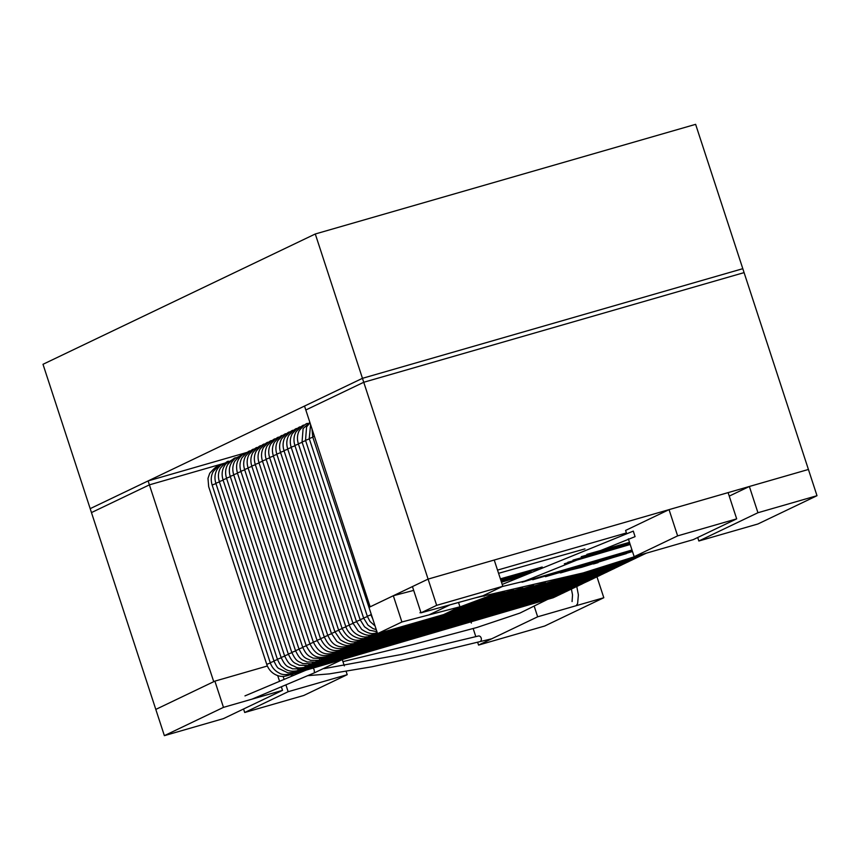 <?xml version="1.0" encoding="UTF-8"?>
<svg xmlns="http://www.w3.org/2000/svg" width="860" height="860" viewBox="0 0 860 860"><rect width="100%" height="100%" fill="white"/><g stroke="black" fill="none" stroke-linecap="round" stroke-linejoin="round"><path stroke-width="1.29" d="M315.287 233.984L362.458 378.325L742.803 268.685L808.421 469.463L428.087 579.103L370.155 606.827L305.816 409.994L363.748 382.27L744.083 272.62L363.748 382.27L305.816 409.994L304.526 406.06L362.458 378.325L742.803 268.685L695.622 124.345L315.287 233.984L43 364.296L90.182 508.647L148.113 480.912L149.403 484.857L91.461 512.582L149.403 484.857L225.191 463.002L149.403 484.857L213.731 681.69L155.8 709.414L164.378 735.655L223.471 707.371L282.531 690.354L223.439 718.627L164.378 735.655M497.521 570.105L626.413 532.953M267.342 666.016L214.892 681.131L155.8 709.414L90.182 508.647L362.458 378.325L436.665 605.343L421.024 612.825L483.116 595.7L502.81 586.273L436.665 605.343M313.147 668.07L314.179 669.746L314.416 672.832L251.98 699.159M208.668 486.674L266.74 664.35L270.341 662.974M286.573 675.831A2.902 1.204 -106.3 0 0 286.681 675.82A2.902 1.204 -106.3 0 0 287.294 674.692M286.713 675.809L553.152 597.754A2.902 1.204 -106.3 0 0 553.689 596.947M273.953 660.856L277.5 659.545M293.701 672.391A2.902 1.204 -106.3 0 0 293.873 672.38L287.982 672.885L278.704 668.424C277.522 667.919 275.931 665.404 273.931 660.899L215.849 483.255L219.418 481.89M560.881 593.508A2.902 1.204 -106.3 0 1 560.344 594.314L293.894 672.37A2.902 1.204 -106.3 0 0 294.475 671.294M226.61 478.45L223.03 479.815L281.102 657.481L284.692 656.105M568.062 590.067A2.902 1.204 -106.3 0 1 567.525 590.874L301.086 668.94A2.902 1.204 -106.3 0 0 301.656 667.854M308.848 664.414A2.902 1.204 -106.3 0 1 308.321 665.479L299.129 665.21C295.184 662.727 293.067 664.275 288.326 654.019L291.895 652.665M308.256 665.5A2.902 1.204 -106.3 0 0 308.267 665.5L574.706 587.434L578.662 585.638M574.759 587.412A2.902 1.204 -106.3 0 0 575.243 586.638M295.539 650.622L299.097 649.214M295.517 650.568C300.248 660.867 302.935 659.749 307.031 661.985L315.491 662.039A2.902 1.204 -106.3 0 0 315.609 661.974A2.902 1.204 -106.3 0 0 316.029 660.964M315.383 662.071A2.902 1.204 -106.3 0 0 315.448 662.06L581.887 583.994A2.902 1.204 -106.3 0 0 582.048 583.918A2.902 1.204 -106.3 0 0 582.424 583.198M302.731 647.182L306.289 645.774M302.72 647.129C306.472 655.933 309.708 656.309 313.094 658.147L322.693 658.588A2.902 1.204 -106.3 0 0 322.898 658.448A2.902 1.204 -106.3 0 0 323.209 657.502M322.511 658.642A2.902 1.204 -106.3 0 0 322.629 658.62L589.078 580.564A2.902 1.204 -106.3 0 0 589.337 580.392A2.902 1.204 -106.3 0 0 589.616 579.758M309.923 643.742L313.481 642.334M329.875 655.159A2.902 1.204 -106.3 0 0 330.165 654.89A2.902 1.204 -106.3 0 0 330.401 654.051M329.638 655.202A2.902 1.204 -106.3 0 0 329.821 655.18L596.259 577.125M596.292 577.114A2.902 1.204 -106.3 0 0 596.603 576.834A2.902 1.204 -106.3 0 0 596.797 576.318M317.114 640.302L320.662 638.894M337.066 651.719A2.902 1.204 -106.3 0 0 337.421 651.31A2.902 1.204 -106.3 0 0 337.582 650.601M336.787 651.762A2.902 1.204 -106.3 0 0 337.002 651.74L603.441 573.684A2.902 1.204 -106.3 0 0 603.87 573.244A2.902 1.204 -106.3 0 0 603.978 572.878M324.285 636.862L327.843 635.465M344.237 648.289A2.902 1.204 -106.3 0 0 344.666 647.698A2.902 1.204 -106.3 0 0 344.763 647.15M343.935 648.322A2.902 1.204 -106.3 0 0 344.183 648.311L610.621 570.245M610.654 570.234A2.902 1.204 -106.3 0 0 611.116 569.642A2.902 1.204 -106.3 0 0 611.159 569.438M331.465 633.433L335.024 632.025M351.407 644.86A2.902 1.204 -106.3 0 0 351.901 644.065A2.902 1.204 -106.3 0 0 351.955 643.71M351.095 644.871A2.902 1.204 -106.3 0 0 351.364 644.871L617.813 566.804A2.902 1.204 -106.3 0 0 618.351 566.009M289.981 432.085C289.057 431.322 286.24 433.601 281.542 438.933C279.392 442.975 279.038 447.426 280.5 452.306L338.571 629.971L342.183 628.596M358.566 641.42A2.902 1.204 -106.3 0 0 359.125 640.41A2.902 1.204 -106.3 0 0 359.136 640.27M358.265 641.431A2.902 1.204 -106.3 0 0 358.555 641.431L624.994 563.364A2.902 1.204 -106.3 0 0 625.532 562.569M297.162 428.645C296.238 427.882 293.421 430.172 288.723 435.493C286.573 439.535 286.219 443.996 287.692 448.877L345.752 626.532L349.353 625.155M365.457 638.002A2.902 1.204 -106.3 0 0 365.737 637.991A2.902 1.204 -106.3 0 0 366.317 636.841M365.737 637.991L632.175 559.935A2.902 1.204 -106.3 0 0 632.713 559.129M304.354 425.216C303.419 424.453 300.602 426.732 295.915 432.053C293.754 436.095 293.411 440.556 294.873 445.437L352.933 623.091L356.524 621.726M372.875 634.497C368.951 636.196 364.06 635.035 358.19 631.004L352.944 623.102M372.66 634.562A2.902 1.204 -106.3 0 0 372.896 634.562A2.902 1.204 -106.3 0 0 373.498 633.412M608.525 565.525L639.356 556.495A2.902 1.204 -106.3 0 0 639.894 555.689M309.869 422.378L303.096 428.613L302.053 441.997L360.125 619.662L363.694 618.286M310.6 424.625L309.235 438.557L367.306 616.222L370.875 614.857M274.028 661.243L270.233 662.673C271.921 667.457 274.921 670.918 279.253 673.058C281.424 674.638 285.079 674.992 290.196 674.111A2.902 1.204 73.7 0 1 290.11 674.143M290.831 672.971A2.902 1.204 73.7 0 1 290.25 674.122L556.635 596.087A2.902 1.204 73.7 0 0 557.183 595.238M281.231 657.803L277.393 659.244L219.322 481.589L223.149 480.149M297.958 669.532A2.902 1.204 73.7 0 1 297.377 670.714L563.816 592.647A2.902 1.204 73.7 0 0 564.364 591.798M288.433 654.363L284.606 655.825C289.648 666.543 291.626 664.522 295.883 667.156C297.667 668.091 300.559 668.123 304.548 667.274A2.902 1.204 73.7 0 0 305.139 666.091M571.545 588.358A2.902 1.204 73.7 0 1 570.997 589.207L304.558 667.274M295.625 650.923L291.809 652.396M312.331 662.641A2.902 1.204 73.7 0 1 311.761 663.823L302.602 663.544C298.656 661.071 296.539 662.608 291.798 652.353M578.726 584.929A2.902 1.204 73.7 0 1 578.189 585.767L311.739 663.834M302.827 647.483L299.011 648.956M319.512 659.19A2.902 1.204 73.7 0 1 318.963 660.383L310.503 660.329C306.407 658.083 303.731 659.201 299 648.913M585.907 581.489A2.902 1.204 73.7 0 1 585.391 582.327L318.92 660.394A2.902 1.204 73.7 0 1 318.856 660.405M310.019 644.043L306.203 645.516M326.692 655.728A2.902 1.204 73.7 0 1 326.166 656.933C319.619 657.459 312.986 659.416 306.192 645.473M592.551 578.898L326.112 656.954A2.902 1.204 73.7 0 1 325.983 656.976M593.099 578.049A2.902 1.204 73.7 0 1 592.583 578.887M317.2 640.603L313.395 642.076M333.884 652.278A2.902 1.204 73.7 0 1 333.358 653.492M599.732 575.458L333.293 653.525A2.902 1.204 73.7 0 1 333.121 653.536M600.28 574.609A2.902 1.204 73.7 0 1 599.775 575.447M324.381 637.163L320.587 638.636M341.065 648.827A2.902 1.204 73.7 0 1 340.538 650.063M606.913 572.018L340.474 650.085A2.902 1.204 73.7 0 1 340.259 650.096M607.461 571.169A2.902 1.204 73.7 0 1 606.956 572.008M331.551 633.734L327.767 635.207M348.246 645.387A2.902 1.204 73.7 0 1 347.709 646.623M614.104 568.578L347.655 646.645A2.902 1.204 73.7 0 1 347.408 646.655M614.642 567.729A2.902 1.204 73.7 0 1 614.126 568.578M338.722 630.294L334.863 631.745L276.791 454.08L280.607 452.65M355.427 641.947A2.902 1.204 73.7 0 1 354.879 643.194M621.834 564.3A2.902 1.204 73.7 0 1 621.296 565.138L354.847 643.205A2.902 1.204 73.7 0 1 354.567 643.216M345.892 626.865L342.043 628.305L283.983 450.651L287.799 449.21M362.619 638.518A2.902 1.204 73.7 0 1 362.049 639.765M629.015 560.86A2.902 1.204 73.7 0 1 628.466 561.709L362.028 639.765A2.902 1.204 73.7 0 1 361.748 639.775M353.062 623.425L349.235 624.865L291.164 447.211L294.98 445.77M369.8 635.099A2.902 1.204 73.7 0 1 369.209 636.325A2.902 1.204 73.7 0 1 368.929 636.336M636.196 557.42A2.902 1.204 73.7 0 1 635.647 558.269L444.018 614.416M360.233 619.995L356.416 621.436L298.345 443.771L302.161 442.33M376.97 631.788A2.902 1.204 73.7 0 1 376.39 632.895L377.25 632.637M643.377 554.023A2.902 1.204 73.7 0 1 642.839 554.829L628.811 558.936M367.413 616.555L363.597 617.996L305.526 440.331L309.342 438.89M371.251 614.287L312.717 436.891L314.373 436.16M244.702 712.499L288.143 691.709L347.204 674.681L303.752 695.482L244.702 712.499L243.552 709.005M283.155 676.422L284.144 679.464M285.961 685.011L288.143 691.709M342.269 659.588L344.333 665.887M346.161 671.477L347.204 674.681M459.939 606.794L401.899 621.984L377.572 633.626L443.717 614.556L459.939 606.794L458.531 602.484M413.692 590.401L393.321 595.733L401.899 621.984M393.321 595.733L368.994 607.375L377.572 633.626M634.175 556.678L677.626 535.877L736.676 518.86L693.235 539.65L634.175 556.678L628.348 538.854M626.542 533.329L625.596 530.437L669.048 509.636L677.626 535.877M669.048 509.636L728.097 492.608L736.676 518.86M757.939 512.732L817 495.704L757.907 523.987L698.847 541.005L757.939 512.732L749.361 486.481L808.421 469.463L817 495.704M697.707 537.511L698.847 541.005M729.248 496.112L749.361 486.481M603.806 597.732L544.713 626.015L478.568 645.086L537.661 616.803L603.806 597.732L596.99 576.877M470.968 621.834L471.366 623.059M473.183 628.585L475.806 636.636M477.623 642.183L478.568 645.086M534.404 606.816L537.661 616.803M277.705 675.595L279.597 681.378M281.403 686.914L282.531 690.354M214.892 681.131L223.471 707.371M421.024 612.825L412.445 586.584L428.087 579.103L494.231 560.032L502.81 586.273M148.113 480.912L247.4 452.296M478.386 636.024A2.902 2.204 76.5 0 1 481.245 638.249A2.902 2.204 76.5 0 1 479.837 641.646M483.868 596.216A2.902 2.537 -101.1 0 0 485.631 594.496M522.02 582.198L635.067 536.64L633.293 531.115L502.208 584.434M288.283 654.041L230.222 476.375L233.791 475.01M295.474 650.601L237.403 472.935L240.972 471.57M254.065 449.275C253.13 448.512 250.325 450.79 245.627 456.123C243.466 460.164 243.122 464.626 244.584 469.495L248.153 468.13M261.247 445.846C260.322 445.071 257.505 447.361 252.808 452.683C250.658 456.724 250.303 461.186 251.765 466.066L255.345 464.701M268.427 442.406C267.503 441.642 264.686 443.921 259.989 449.242C257.839 453.284 257.484 457.746 258.957 462.626L262.526 461.261M275.619 438.965C274.684 438.202 271.868 440.481 267.18 445.802C265.02 449.844 264.676 454.306 266.138 459.186L269.707 457.821M282.8 435.525C281.865 434.762 279.059 437.041 274.361 442.373C272.201 446.404 271.857 450.866 273.319 455.746L276.888 454.381M280.5 452.306L284.079 450.941M287.692 448.877L291.26 447.512M294.873 445.437L298.442 444.072M302.053 441.997L305.623 440.632M309.235 438.557L312.814 437.192M215.957 483.589L212.141 485.018L270.244 662.673M230.329 476.709L226.513 478.149C225.051 473.269 225.395 468.808 227.556 464.776C232.243 459.444 235.059 457.165 235.984 457.928M237.51 473.279L233.694 474.709C232.232 469.829 232.576 465.378 234.737 461.336C239.435 456.004 242.24 453.725 243.176 454.488M244.691 469.839L240.875 471.28C239.413 466.399 239.757 461.938 241.918 457.896C246.616 452.564 249.422 450.285 250.357 451.048M251.883 466.399L248.056 467.84C246.594 462.959 246.949 458.498 249.099 454.456C253.797 449.135 256.613 446.845 257.538 447.619M259.064 462.959L255.248 464.4C253.786 459.519 254.13 455.058 256.291 451.016C260.978 445.695 263.794 443.416 264.719 444.179M266.245 459.519L262.429 460.96C260.967 456.079 261.311 451.618 263.472 447.587C268.169 442.255 270.975 439.976 271.911 440.739M273.426 456.079L269.61 457.52C268.148 452.639 268.492 448.178 270.653 444.147C275.35 438.815 278.156 436.536 279.091 437.299M420.862 612.341L419.949 612.782M450.038 604.827L429.033 614.879M629.703 543.015L581.231 556.678M537.876 568.912L500.574 579.425M606.472 551.432L567.793 562.3M526.374 573.953L501.1 581.048M324.102 668.629L401.652 654.438L478.429 636.002M289.949 674.863L293.927 675.337M307.955 675.648L329.401 673.875L371.853 666.79L414.025 657.556L491.726 638.787M584.95 548.884L498.574 573.319M629.488 542.327L586.853 554.388M542.198 567.019L500.38 578.845M630.058 544.09L572.986 560.107M531.147 571.857L500.875 580.35M519.87 576.791L501.412 582.016M314.405 672.832L342.452 659.48M244.971 695.89L305.999 670.166M502.294 586.52L581.661 567.299L632.476 551.496M474.838 597.979L583.209 572.911L639.324 555.195M493.995 594.185L458.531 607.472M218.15 466.464C217.214 465.701 214.398 467.99 209.711 473.312L207.991 478.364L208.668 486.695M266.74 664.35C268.406 669.177 271.427 672.67 275.791 674.799C279.328 676.54 282.951 676.874 286.66 675.799M553.281 597.7L557.043 595.948M225.331 463.035C221.514 464.163 218.623 466.593 216.655 470.323C214.71 474.268 214.441 478.579 215.849 483.255M560.408 594.282L564.235 592.518M232.512 459.595L225.9 463.809C222.181 468.485 221.224 473.817 223.03 479.815M281.123 657.459C286.09 668.091 288.132 666.21 292.421 668.822L301.075 668.94M567.536 590.874L571.448 589.078M239.693 456.155L235.479 458.197C229.867 462.884 228.104 468.947 230.222 476.375M246.884 452.715L242.423 454.94C237.102 459.24 235.436 465.249 237.403 472.935M581.919 583.983L586.38 581.822M302.656 647.161L244.584 469.495M589.197 580.511L593.067 578.726M309.837 643.721L251.765 466.066M309.912 643.699C316.243 657.126 323.543 655.965 329.885 655.126M596.421 577.038L600.259 575.275M317.017 640.281L258.957 462.626M317.093 640.259C321.909 650.009 328.563 653.815 337.055 651.676M603.634 573.577L607.439 571.814M324.198 636.851L266.138 459.186M324.274 636.83C327.681 644.108 331.616 650.138 344.226 648.225M610.847 570.115L614.61 568.374M331.39 633.412L273.319 455.746M331.455 633.401L336.851 641.442C343.075 645.419 347.924 646.526 351.396 644.785M618.039 566.665L621.78 564.923M338.625 629.961C343.527 639.732 350.171 643.527 358.545 641.345M625.231 563.225L628.939 561.494M345.795 626.532C349.235 637.464 361.834 640.249 365.704 637.916M632.412 559.785L636.088 558.065M585.789 572.19L447.727 612.642M377.443 633.229L372.917 634.551M639.582 556.366L643.258 554.635M360.125 619.662L364.511 626.789L369.467 630.219L376.938 631.681M545.39 582.693L454.908 609.202M367.306 616.222L369.993 621.447L375.067 625.962M522.719 588.004L471.742 602.935M504.616 591.97L486.179 597.367M626.37 553.636L560.505 572.932M632.186 550.593L532.748 579.726M571.416 589.1L572.534 594.937L572.072 601.57M576.813 586.681L578.382 594.894L577.608 603.602L576.168 605.698M419.959 636.776L513.151 609.471M342.946 661.641L415.875 643.785L476.848 627.51L519.891 613.105L547.669 599.355M221.622 464.808C220.687 464.045 217.881 466.324 213.183 471.645C211.023 475.688 210.678 480.149 212.141 485.029M556.753 596.034L560.591 594.238M228.803 461.368C227.878 460.605 225.062 462.884 220.364 468.206C218.214 472.248 217.859 476.709 219.322 481.589M277.404 659.244C279.414 663.748 281.005 666.253 282.177 666.769C284.875 668.876 288.25 672.455 297.345 670.714M563.88 592.626L567.804 590.798M284.574 655.814L226.513 478.149M571.008 589.207L575.028 587.348M291.766 652.375L233.694 474.709M578.189 585.767L582.263 583.886M298.947 648.934L240.875 471.28M585.391 582.317L589.487 580.425M306.128 645.495L248.056 467.84M592.669 578.845L596.689 576.963M313.309 642.054L255.248 464.4M313.384 642.033C319.737 655.481 327.026 654.299 333.358 653.46M599.893 575.383L603.881 573.502M320.5 638.625L262.429 460.96M320.576 638.593C325.381 648.354 332.035 652.149 340.538 650.009M607.117 571.911L611.062 570.051M327.681 635.185L269.61 457.52M327.757 635.164C331.143 642.484 335.228 648.505 347.709 646.559M614.32 568.449L618.222 566.611M286.272 433.859C285.348 433.096 282.531 435.375 277.834 440.707C275.684 444.749 275.329 449.21 276.791 454.08M334.927 631.734L340.323 639.775C346.558 643.753 351.396 644.871 354.868 643.119M621.522 564.999L625.37 563.182M293.454 430.43C292.529 429.656 289.712 431.946 285.025 437.267C282.865 441.309 282.521 445.77 283.983 450.651M342.097 628.305C346.999 638.077 353.643 641.861 362.028 639.679M628.714 561.558L632.508 559.753M300.645 426.99C299.71 426.227 296.904 428.506 292.207 433.827C290.046 437.869 289.702 442.33 291.164 447.211M349.267 624.865C352.718 635.809 365.306 638.582 369.187 636.26M431.849 617.975L408.167 624.919M406.027 625.542L369.209 636.325M635.884 558.118L639.657 556.345M307.826 423.55C306.891 422.787 304.085 425.066 299.387 430.387C297.227 434.429 296.883 438.89 298.345 443.771M356.438 621.436L361.662 629.348C367.532 633.368 372.434 634.529 376.347 632.831M561.053 578.791L451.199 610.976M643.054 554.7L646.516 553.12M309.998 422.776L306.568 426.958L305.526 440.331M363.608 617.996L367.983 625.134L372.95 628.563L376.282 629.692M533.608 585.499L458.38 607.536M311.987 428.871L312.717 436.891M370.778 614.556L372.681 618.663M513.56 590.035L479.385 600.054M496.854 593.593L491.898 595.055M598.087 562.612L593.443 563.966M632.39 551.228L545.487 576.684M630.187 544.477L564.343 563.773M519.827 576.813L501.477 582.188M631.992 550.002L522.439 582.102M405.662 625.521L408.747 624.639"/></g></svg>
